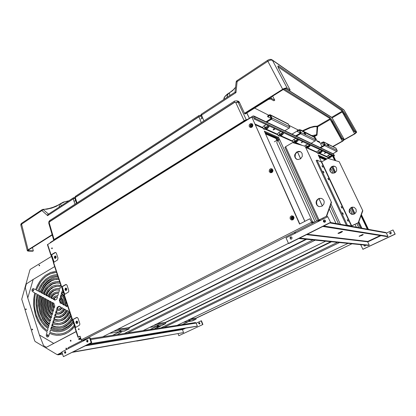 <?xml version="1.0" encoding="UTF-8"?>
<svg xmlns="http://www.w3.org/2000/svg" width="416" height="416" viewBox="0 0 416 416"><rect width="100%" height="100%" fill="white"/><g stroke="black" fill="none" stroke-linecap="round" stroke-linejoin="round"><path stroke-width="0.62" d="M70.881 341.229L70.762 340.246M62.14 352.784L58.126 354.822L57.652 354.526M39.629 265.585L39.634 265.19M66.57 348.358L65.998 348.161L66.056 348.92L66.446 348.93L66.57 348.358M26.26 309.083L25.75 308.901L25.776 309.624L26.172 309.603L26.26 309.083M32.568 329.295L32.042 329.108L32.058 329.815L32.479 329.815L32.568 329.295M70.72 341.292L71.079 340.766L70.621 340.226L70.268 340.751L70.72 341.292M47.923 335.005L47.975 335.468M39.64 265.2L39.13 265.028L39.13 265.756L39.53 265.746L39.64 265.2M66.57 348.733L66.503 348.223M62.54 354.042L57.803 354.702M26.276 309.384L26.26 309.072M32.583 329.597L32.552 329.254M57.465 354.531L57.772 354.801M50.471 242.351L50.18 242.824M158.512 325.525L158.2 325.286L156.931 325.863M190.2 320.84L190.029 320.601L188.75 321.157M121.004 331.074L120.728 330.793L119.267 331.432M183.534 322.301L192.348 320.954M196.019 319.181L196.118 318.079L351.905 243.807L196.68 318.001M157.435 323.601L165.147 322.499L165.682 323.591L157.035 327.798L156.676 327.47L154.352 328.884M76.445 203.273L75.629 200.418L74.069 201.432M117.676 329.274L128.705 327.714L129.241 328.9L124.29 331.131M270.041 114.728L270.572 115.107L271.84 117.884L271.83 118.789L266.729 122.158M269.833 115.409L267.862 116.813L271.227 118.508M246.516 120.026L253.157 115.903L254.197 116.308L255.2 118.451L254.296 119.012L253.37 117.031L252.278 117.494M246.256 120.515L246.537 120.073M247.244 119.449L246.834 119.532M254.296 119.012L333.778 156.166L334.5 155.766L333.32 153.878M284.851 130.79L289.718 127.66L289.728 126.812L288.153 123.88M84.001 340.636L83.6 340.839M68.453 347.516L68.006 347.958L68.042 348.748L61.854 351.894L63.388 356.673L91.203 342.69L89.565 337.808L83.112 341.089L83.351 339.903L84.084 339.825L84.588 340.335M87.651 342.02L88.031 340.766L87.162 340.179L86.72 340.569L86.674 341.479L87.095 342.009L87.651 342.02M65.437 353.246L65.842 352.191L65 351.426L64.459 352.534L64.787 353.142L65.437 353.246M87.729 341.978L87.131 341.156L87.49 340.189M65.536 353.179L64.979 352.388L65.296 351.447M67.995 348.769L67.969 348.426M73.013 352.009L183.55 332.571L182.416 329.555L182.53 329.269L182.79 329.524L182.463 329.68M199.55 324.08L199.919 323.398L199.503 322.712L198.822 322.868L198.671 323.539L199.55 324.08L198.962 323.445L199.326 322.665M88.509 344.219L196.841 326.321L197.319 326.092L196.165 323.076L195.276 322.566M312.198 223.371L309.842 218.764L299.556 224.047L251.826 117.036L241.524 123.464L241.415 122.673L244.842 120.687L246.069 120.63M78.91 336.991L78.12 337.168L80.059 336.164L81.333 339.981L82.02 340.605M309.842 218.764L311.86 222.612L313.097 222.914M53.347 262.662L57.606 259.88L57.98 258.029L56.373 253.209L55.76 252.512L54.938 252.543L50.976 254.977L51.054 255.268L51.542 255.018L53.903 262.153M63.955 294.793L68.333 292.136L68.775 291.294L68.713 290.264L67.059 285.303L66.373 284.554L65.582 284.586L61.48 286.957L62.088 286.92L64.532 294.32M74.87 327.844L79.368 325.322L79.82 324.48L79.758 323.43L78.052 318.323L77.386 317.554L76.565 317.533L72.249 319.909L77.059 317.46M78.65 328.754L78.463 329.373L78.905 329.659L79.128 329.025L78.65 328.754M271.877 172.578L272.813 171.543L272.979 170.144L271.934 168.771L270.65 168.693L269.542 169.494L269.136 171.298L270.176 172.671L271.877 172.578M251.774 127.286L252.673 126.235L252.834 124.868L252.19 123.776L250.598 123.536L249.298 124.774L249.137 126.142L250.136 127.442L251.774 127.286M292.854 219.83L293.821 218.806L293.992 217.381L293.29 216.185L291.569 215.795L290.17 216.986L290.144 218.863L291.512 220.012L292.854 219.83M51.834 247.915L51.646 248.482L52.026 248.773L52.296 248.17L51.834 247.915M80.101 336.294L78.884 337.074M62.057 286.827L66.191 284.497M51.506 254.909L55.614 252.46M251.805 126.797L250.744 126.896L250.094 126.053L250.349 124.904L251.04 124.368L251.846 124.384L252.496 125.226L251.805 126.797M271.887 172.021L270.78 172.084L270.197 171.475L270.213 170.29L271.086 169.499L272.163 169.702L272.6 170.446L272.49 171.35L271.887 172.021M292.833 219.201L291.959 219.315L291.075 218.572L291.091 217.355L292.001 216.58L293.114 216.835L293.571 217.61L293.457 218.535L292.833 219.201M241.415 122.673L54.558 239.366L54.439 240.167L47.424 244.733M54.527 239.46L241.41 122.767L54.527 239.46M238.077 102.159L235.815 102.71L244.171 120.734L245.549 120.156L246.615 120.234M54.142 240.349L53.648 240.001L54.075 239.486L49.265 222.914L48.875 223.506M54.387 239.918L54.428 239.548M241.67 122.637L241.836 123.271M65.005 289.775L65.666 290.493L66.451 290.264L66.81 289.328L66.472 288.335L65.936 288.049L65.291 288.309L65.005 289.775M54.382 257.722L55.042 258.414L55.869 258.066L56.139 257.052L55.723 256.173L55.068 256.017L54.584 256.36L54.382 257.722M75.936 322.748L76.586 323.492L77.449 323.263L77.787 322.338L77.345 321.246L76.19 321.298L75.936 322.748M65.811 290.524L65.14 289.13L65.936 288.049M66.316 289.988L66.628 289.006L65.978 288.512L65.53 289.546L66.316 289.988M66.612 289.609L66.586 288.891M55.302 258.424L54.517 257.244L54.803 256.35L55.364 256.006M55.666 257.91L55.978 256.958L55.375 256.459L54.891 257.473L55.666 257.91M55.952 257.535L55.968 256.916M76.825 323.544L76.06 322.26L76.809 321.022M77.267 322.988L77.615 322.119L76.903 321.48L76.435 322.395L76.799 322.977L77.267 322.988M77.579 322.592L77.506 321.797M78.946 329.638L78.64 329.217L78.853 328.728M52.057 248.763L52.094 247.894M294.601 233.584L295.105 232.102M295.272 231.993L295.329 233.215L286.068 237.921L288.501 243.49L288.855 243.516L330.673 222.498L327.74 216.741L330.673 222.498M327.74 216.741L317.99 221.697L317.793 220.49L318.833 220.386L319.53 220.912M318.646 221.364L318.25 221.567M324.392 222.274L323.794 221.79L323.679 220.849L324.834 219.996M290.758 239.112L291.122 239.148L290.519 238.701L290.373 237.754L291.346 236.907L290.602 236.98L290.014 237.723L290.425 238.945L291.507 239.039L292.126 237.905L291.351 236.907M324.927 222.154L325.463 221.608L325.504 220.657L324.854 220.002L324.085 220.002L323.43 220.605L323.388 221.556L324.043 222.212L324.927 222.154M322.826 226.439L387.317 236.668L387.972 236.361L386.313 232.929L385.45 232.419M299.593 238.118L369.262 245.164L367.666 241.784L367.812 241.441L368.04 241.732L367.728 241.925M390.868 233.875L391.31 232.788L390.806 232.305L390.125 232.336L389.688 233.428L390.192 233.906L390.868 233.875M363.958 245.003L364.062 245.742L364.697 246.1L365.352 245.846L365.581 245.164M390.421 233.953L389.802 233.038L390.754 232.289M364.77 246.1L364.203 245.679L364.146 245.019M250.474 124.748L250.078 125.627M270.696 172.037L270.395 170.446L271.554 169.452M271.586 171.844L272.522 170.924L271.83 169.998L271.107 170.258L270.806 170.914L271.019 171.579L271.586 171.844M271.773 171.824L271.596 170.898L272.298 170.248M291.71 219.227L291.164 217.76L292.188 216.549M292.49 218.941L293.171 218.676L293.462 217.979L292.651 217.048L291.694 217.823L291.84 218.561L292.49 218.941M292.77 218.91L292.396 217.963L293.077 217.199M250.598 126.823L250.432 125.289L251.711 124.337M251.545 126.693L252.439 125.804L251.826 124.888L251.233 125.034L250.801 125.772L250.962 126.407L251.545 126.693M251.685 126.677L251.654 125.804L252.33 125.242M301.189 142.808L302.812 141.944L301.782 142.132L301.189 142.808M273.094 129.875L274.17 129.641L274.862 128.918L273.707 129.085L273.094 129.875M324.376 153.483L325.874 152.698L324.943 152.89L324.376 153.483M307.232 146.64L306.504 147.295L307.044 147.467L308.854 146.312L307.232 146.64M295.22 141.159L294.481 141.846L295.058 142.048L296.936 140.837L295.22 141.159M329.519 156.811L328.827 157.362L329.176 157.555L330.97 156.484L329.519 156.811M265.642 127.66L264.872 128.466L265.543 128.7L266.932 128.138L267.597 127.348L266.926 127.161L265.642 127.66M319.519 152.246L318.802 152.87L319.311 153.015L321.043 151.923L319.519 152.246M304.855 221.322L264.306 131.134L278.678 137.498L279.703 139.76L277.529 140.52L276.786 142.756L312.551 221.837M319.223 157.118L318.24 155.017L327.049 158.922M346.424 225.378L316.165 160.545L316.924 160.118L347.339 225.217L351.385 225.945L358.556 222.633L351.114 226.226M358.556 222.633L362.794 210.761L339.186 161.725L327.974 158.408L321.422 161.985L316.924 160.118M332.015 173.098L330.819 172.177L330.2 170.95L330.392 168.527L331.521 167.034L332.602 166.421L334.974 166.416M351.92 214.349L349.872 212.8L349.424 210.163L350.184 208.562L351.068 207.761L352.149 207.277L353.896 207.246M336.497 167.95L335.686 166.878L334.49 166.228L333.242 166.104L331.438 166.774L329.945 168.896L329.81 170.186L330.278 171.683L332.202 173.155L334.667 172.905L336.138 171.636L336.695 170.451L336.497 167.95M356.013 209.087L354.188 207.35L352.336 207.121L351.135 207.506L349.414 209.336L349.102 211.198L349.43 212.404L351.343 214.183L353.174 214.37L354.359 213.97L355.748 212.696L356.252 211.536L356.013 209.087M323.206 171.917L323.97 172.864L323.43 171.491L323.04 171.231L323.206 171.917M341.328 207.293L342.066 208.208L341.526 206.799L341.136 206.565L341.328 207.293M342.607 213.418L343.351 214.339L342.742 212.826L342.404 212.706L342.607 213.418M347.469 220.402L348.223 221.291L347.594 219.804L347.261 219.684L347.469 220.402M328.073 178.974L328.848 179.889L328.219 178.459L327.891 178.303L328.073 178.974M322.156 166.343L322.941 167.263L322.312 165.854L321.974 165.719L322.156 166.343M305.12 146.255L331.505 202.426L305.12 146.255L292.62 142.61L285.527 146.744L284.934 147.493M318.183 220.371L326.716 216.133L331.505 202.426M326.716 216.133L319.176 219.976L320.622 220.36M323.846 200.538L323.003 199.342L321.797 198.552L319.727 198.302L318.375 198.754L316.789 200.226L316.207 201.568L316.087 203.018L316.654 204.792L317.829 206.04L319.254 206.627L321.979 206.175L323.877 204.048L324.215 201.911L323.846 200.538M302.099 153.442L301.07 152.116L299.863 151.492L298.47 151.367L296.457 152.162L294.783 154.617L294.632 156.094L295.24 157.96L296.348 159.063L297.976 159.588L300.664 158.761L302.312 156.307L302.099 153.442M319.264 206.627L317.829 205.858L316.888 204.682L316.503 201.848L317.351 200.002L318.339 199.072L320.195 198.375L321.5 198.442M297.112 159.422L295.807 158.392L295.121 156.993L295.334 154.222L296.592 152.495L297.794 151.772L300.435 151.71M157.16 326.118L158.522 325.541L157.16 326.118M188.942 321.391L190.211 320.85L188.942 321.391M119.538 331.713L121.014 331.084L119.538 331.713M120.749 343.788L100.532 347.339M137.28 340.865L136.62 340.98M153.899 338.062L136.547 340.99M33.608 290.524L33.587 289.895M47.939 335.598L47.866 334.89M35.63 289.687L33.176 288.527M47.715 337.028L48.662 336.263L49.556 333.32M60.549 335.176L64.969 334.006L68.136 332.41L72.036 329.368L74.641 326.466M74.625 326.42L70.434 330.741L68.099 332.405L64.371 334.22L60.481 335.187L56.623 335.296L53.009 334.651L49.509 333.294L48.537 336.398L47.362 337.022L46.55 336.43L46.212 335.28L47.102 331.895L42.874 328.318L40.992 326.123L37.783 321.058L35.417 315.266L33.623 305.75L33.67 299.229L34.7 292.88L32.292 291.408L31.959 290.508L32.183 289.224L33.296 288.532L35.62 289.713L37.398 285.407L39.66 281.518L42.359 278.138L45.438 275.356L50.596 272.454L56.176 271.232M37.976 290.956L36.457 290.134L37.268 287.997L40.414 282.173L43.056 278.907L46.067 276.229L49.374 274.217L52.894 272.917L56.55 272.376L51.1 273.463L47.663 275.122L44.486 277.472L40.368 282.162L38.147 285.943L36.4 290.139L37.965 290.982L39.645 287.014L41.787 283.452L45.76 279.089L50.44 276.13L53.82 275.033L56.904 274.685M40.056 312.671L38.932 307.845L38.574 304.101L38.761 299.094L39.395 295.438L37.825 294.58L36.982 299.967L36.967 305.49L37.788 310.918L38.932 314.808L41.122 319.571L44.803 324.584L48.365 327.631L49 325.494L45.77 322.717L43.664 320.107L41.876 317.122L40.056 312.671M57.699 275.85L54.293 276.104L50.986 277.103L46.4 279.906L43.711 282.563L41.397 285.766L38.75 291.408L40.326 292.256L41.912 288.626L43.94 285.402L46.363 282.682L49.104 280.55L53.664 278.585L58.484 278.226M42.39 311.366L41.111 304.096L41.761 296.728L40.18 295.87L39.478 300.524L39.489 305.292L39.962 308.823L41.205 313.331L43.092 317.444L46.259 321.776L49.317 324.423L49.951 322.286L47.226 319.904L45.448 317.678L42.39 311.366M58.885 279.443L53.882 279.708L50.934 280.774L48.183 282.49L45.703 284.799L43.56 287.633L41.116 292.682L42.697 293.54L45.833 287.732L47.913 285.433L50.263 283.639L52.822 282.391L55.515 281.741L59.712 281.934M44.736 310.05L43.664 304.086L44.148 298.028L42.557 297.159L41.995 301.085L42.026 305.094L43.482 311.849L45.542 316.103L48.318 319.587L50.268 321.214L50.903 319.067L47.237 315.245L44.736 310.05M60.133 283.223L55.578 282.901L53.045 283.514L50.638 284.679L46.457 288.517L43.493 293.972L45.084 294.83L47.715 290.092L50.393 287.44L52.426 286.198L55.708 285.215L58.172 285.194L60.757 285.828L60.871 285.449M47.091 308.734L46.233 304.08L46.545 299.333L44.944 298.459L44.574 304.897L46.056 311.085L48.261 315.026L50.684 317.574L51.225 317.99L51.86 315.838L49.036 312.796L47.091 308.734M60.434 286.915L58.068 286.348L55.78 286.369L51.766 287.804L48.35 290.883L45.885 295.261L47.492 296.13L50.284 291.699L53.352 289.448L56.82 288.616L59.79 289.099L60.434 286.915M49.462 307.408L48.818 304.07L48.968 300.654L47.351 299.775L47.143 304.694L48.287 309.416L49.956 312.442L52.182 314.756L52.822 312.593L50.84 310.341L49.462 307.408M59.467 290.191L56.02 289.843L52.92 290.924L50.258 293.249L48.298 296.566L49.915 297.445L51.542 294.824L53.7 293.004L56.191 292.157L58.817 292.38L59.467 290.191M51.839 306.077L51.428 301.995L49.785 301.096L50.024 306.16L51.236 309.187L53.144 311.501L53.794 309.312L51.839 306.077M58.49 293.478L56.285 293.311L54.096 294.044L52.187 295.62L50.731 297.882L52.38 298.776L53.487 297.206L54.896 296.124L57.834 295.682L58.49 293.478M54.231 304.741L53.986 303.384L52.26 302.448L52.239 302.91L52.707 305.843L54.127 308.199L54.803 305.911L54.231 304.741M54.938 300.16L56.826 299.099L57.507 296.8L55.302 297.164L53.648 298.574L53.212 299.224L54.938 300.16M73.429 322.8L69.571 327.168L67.376 328.853L63.84 330.694L60.122 331.672L57.08 331.807L53.971 331.36L50.461 330.091L49.826 332.228L52.593 333.341L56.02 334.069L59.056 334.142L62.925 333.466L65.437 332.53L69.02 330.434L72.28 327.548L74.23 325.218M72.056 319.332L70.424 321.651L67.59 324.553L63.263 327.189L60.949 327.933L57.398 328.307L54.361 327.912L51.418 326.877L50.778 329.02L53.617 330.086L56.545 330.6L60.013 330.496L62.468 329.945L64.854 328.994L68.229 326.862L70.294 324.99L73.029 321.573M70.793 315.505L67.74 319.966L63.866 323.092L60.616 324.407L58.365 324.766L55.468 324.61L52.369 323.658L51.735 325.806L54.496 326.763L57.335 327.132L59.675 326.986L63.107 326.009L67.335 323.341L70.08 320.414L71.646 318.074M69.602 311.896L69.311 311.735L66.773 316.274L63.289 319.509L60.273 320.882L58.167 321.251L55.734 321.136L53.331 320.434L52.692 322.587L57.184 323.617L59.41 323.466L62.665 322.436L65.671 320.481L67.46 318.703L70.356 314.179M67.855 306.608L68.073 307.258M62.478 289.64L62.254 290.394L62.889 290.888M53.648 319.358L57.065 320.102L60.986 319.42L64.553 317.153L66.773 314.532L68.468 311.277L66.789 310.362L64.719 313.903L61.932 316.415L57.855 317.751L54.293 317.195L53.648 319.358L54.449 319.27L54.995 317.434M63.596 293.025L61.927 291.491L61.277 293.68L63.305 295.916L64.73 298.87L65.395 302.25L65.244 305.729L66.924 306.639L67.189 304.58M54.616 316.113L56.987 316.592L60.039 316.092L62.832 314.382L64.589 312.39L65.952 309.904L64.272 308.989L62.686 311.532L60.596 313.316L58.204 314.184L55.26 313.945L54.616 316.113L55.411 316.035L55.978 314.132M62.286 300.232L62.712 304.361L64.402 305.276L64.147 300.139L62.899 297.092L60.949 294.783L60.294 296.998L62.286 300.232M55.583 312.853L57.496 313.087L59.644 312.546L61.126 311.6L62.78 309.707L63.43 308.532L61.745 307.611L60.653 309.145L59.28 310.206L57.741 310.716L56.233 310.653L55.583 312.853L56.384 312.78L56.982 310.752M59.857 301.595L60.107 302.952L61.875 303.67L61.402 300.472L59.961 298.116L59.275 300.42L59.857 301.595M59.14 306.197L57.247 307.247L56.566 309.54L58.843 309.171L60.466 307.788L60.892 307.148L59.14 306.197M33.379 290.815L33.628 290.004L33.108 289.598L32.755 290.456L33.379 290.815M47.694 335.91L47.975 335.182L47.382 334.656L47.029 335.416L47.694 335.91M48.048 328.697L44.32 325.52L41.886 322.525L39.827 319.093L38.178 315.297L36.691 309.832L36.052 304.112L36.291 298.355L37.04 294.154L35.48 293.306L34.492 299.416L34.377 304.117L35.058 310.336L36.676 316.28L39.91 322.941L43.358 327.387L47.414 330.829L48.048 328.697M48.781 326.217L45.557 323.258L42.827 319.545L39.868 312.884L38.459 305.427L38.444 300.316L39.166 295.313M48.407 327.496L44.907 324.454L42.624 321.61L40.685 318.36L38.709 313.518L37.716 309.587L37.102 304.148L37.18 300.035L38.007 294.679M40.472 291.86L38.958 291.398L39.92 288.964L42.38 284.56L45.479 280.904L48.142 278.751L50.69 277.316L54.044 276.193L56.93 275.844M40.196 291.71L43.503 285.137L47.315 280.883L52.161 277.898L55.042 277.04L58.001 276.76M58.458 278.153L57.143 278.164M49.478 323.872L47.33 321.974L44.824 318.859L41.642 312.161L40.238 304.268L40.893 296.254M42.848 293.14L41.922 292.64L42.552 291.044L44.964 286.702L46.972 284.268L51.73 280.753L54.371 279.76L57.112 279.323M59.649 281.752L57.06 281.642M50.435 320.653L46.608 316.43L43.976 310.856L42.78 304.262L43.269 297.549M45.24 294.434L44.299 293.925L44.834 292.599L46.134 290.124L48.568 286.967L52.546 284.034L57.039 282.807M60.84 285.553L57.013 285.132M51.392 317.418L48.402 313.986L46.327 309.546L45.339 304.252L45.661 298.854M47.653 295.74L46.691 295.22L48.204 292.183L50.185 289.666L53.394 287.31L57.008 286.291M59.862 288.844L57.008 288.616M52.359 314.158L50.201 311.537L48.682 308.225L47.913 304.247L48.079 300.17M50.097 297.055L49.098 296.52L51.823 292.36L54.272 290.581L57.013 289.78M58.88 292.162L57.044 292.105M53.336 310.856L51.054 306.899L50.508 304.242L50.523 301.501M52.588 298.402L51.532 297.835L53.108 295.438L54.735 294.091L57.065 293.27M57.876 295.552L57.122 295.599M54.35 307.434L53.378 305.386L53.04 302.874M55.24 299.837L54.012 299.172L54.179 298.901L55.401 297.554L57.158 296.764M60.362 334.012L56.077 334.058L51.527 332.94L49.884 332.218L50.508 330.112M59.998 331.687L64.277 330.538L67.324 328.916L71.027 325.816L73.445 322.847M59.894 330.512L55.765 330.465L51.917 329.41L50.981 328.994L52.099 327.179M72.94 321.308L70.678 324.074L68.12 326.331L62.936 328.957L57.845 329.586L54.798 329.129L51.839 328.058M59.857 328.146L63.861 327.174L66.711 325.692L70.153 322.785L72.374 319.977M59.696 326.981L56.103 326.83L52.536 325.712L53.061 323.944M59.389 324.657L63.216 323.71L65.91 322.208L68.354 320.07L71.079 316.358M59.244 323.492L56.352 323.362L53.492 322.494L54.028 320.7M58.963 321.168L62.65 320.211L65.198 318.62L68.104 315.458L69.779 312.432M58.833 320.003L54.449 319.27M58.583 317.673L60.845 317.231L63.658 315.676L66.03 313.139L67.402 310.7M67.007 306.192L66.035 305.666L66.082 301.236M64.558 296.618L62.072 293.639L62.561 291.996M58.464 316.508L55.411 316.035M58.24 314.179L60.455 313.706L62.01 312.832L63.393 311.558L64.875 309.317M64.464 304.819L63.502 304.299L63.081 300.18L61.09 296.946L61.563 295.344M58.136 313.014L56.384 312.78M57.938 310.684L60.367 309.967L62.322 307.928M61.88 303.425L60.902 302.895L60.07 300.362L60.533 298.802M57.85 309.52L57.361 309.473L58.042 307.18L59.628 306.462M47.429 330.793L44.34 328.312L40.747 324.106L38.511 320.382L36.244 314.829L34.856 308.802L34.434 304.127L34.705 297.882L35.526 293.332M280.301 134.389L279.547 135.112L280.166 135.351L281.476 134.82L282.131 134.072L281.507 133.916L280.301 134.389M342.212 111.15L341.832 111.405L342.212 111.961L342.654 111.701M317.923 141.227L318.973 141.43L319.79 142.251M277.966 66.799L341.895 110.791L344.297 114.14L354.099 131.373L355.878 132.548L354.754 133.676L344.302 139.547M267.134 99.559L284.024 89.008L286.031 88.639L289.203 90.584L290.139 89.996L287.03 88.052L285.652 88.02L283.4 88.821L244.514 113.303L239.278 102.076L238.399 101.223L236.746 100.844M282.662 89.242L267.862 61.272L270.436 60.107L272.35 60.216L271.112 59.389L269.506 59.452L267.93 60.102L267.571 60.403L267.862 61.272L237.12 81.604L237.156 80.48M344.261 139.849L355.087 133.765L356.663 132.226L354.853 130.946L345.02 113.672L342.425 110.126L278.309 65.837L277.857 66.248L278.439 68.011L290.139 89.996M344.131 110.167L356.606 132.07M236.179 82.014L237.12 81.604L235.981 92.633L201.536 115.123L200.938 115.877M267.608 60.31L236.761 80.782L236.21 81.77L234.972 92.139L235.882 92.57L235.165 91.858M223.87 99.107L224 97.958L224.728 96.699L228.082 93.943L228.098 93.61L227.042 94.37L224.916 96.444L223.714 99.533M228.254 93.506L229.616 92.617M52.218 235.024L28.48 250.006L28.194 250.442L28.543 250.702L33.311 250.853L32.448 247.489M52.114 234.66L27.674 250.115L27.331 250.734L28.002 251.087L32.724 251.222L33.311 250.853M20.878 225.269L21.965 223.028M48.656 213.975L47.913 214.37L47.523 215.55L48.443 214.094M47.523 215.55L42.032 210.657L41.985 209.763L21.663 223.226M48.225 214.23L48.485 214.074L43.264 209.617L21.57 224.193L28.096 249.808M59.847 204.043L56.493 206.227L51.823 208.052L46.935 209.217L42.968 209.331M68.541 200.975L64.922 201.698L60.445 203.923L60.835 203.393M42 209.747L42.297 209.55M332.982 153.717L337.168 151.195L337.178 150.493L335.806 148.034M320.055 147.56L324.532 144.934L323.388 142.397L321.922 143.062L321.563 143.489L324.522 144.955M327.725 144.934L328.146 145.688M327.86 144.18L327.48 143.952L327.569 144.57L328.718 146.38L328.791 145.772L327.86 144.18L336.164 148.377M321.547 143.416L321.537 142.672L323.565 141.835L325.078 144.986L324.704 145.548L320.653 147.846M278.138 139.646L277.274 137.743M266.001 121.815L271.216 118.539L269.916 115.45L268.2 116.293L267.842 116.849L271.216 118.529M267.613 116.282L269.303 114.852L270.244 114.811L271.887 118.435L271.43 119.241L266.698 122.143M311.152 143.317L315.645 140.525L315.656 139.755L314.189 137.077M295.693 135.954L300.518 133.026L299.302 130.26L297.71 131.004L297.362 131.492L300.508 133.052M304.268 132.959L305.053 134.332M304.606 132.413L304.127 132.174L304.226 132.844L305.536 134.826L305.63 134.134L304.606 132.413L314.574 137.457M297.331 131.388L297.305 130.572L299.484 129.636L301.106 133.078L300.7 133.697L296.338 136.261M329.987 118.768L330.174 119.454L330.429 119.298M316.976 135.112L316.347 135.018L316.618 134.54L317.008 135.138L317.725 126.719L317.075 126.651L317.33 126.173L314.075 126.313L309.561 127.54L303.732 130.172L302.708 130.754L302.962 131.082M316.618 134.54L317.075 126.651L314.803 126.667L310.814 127.566L302.999 131.097M332.748 146.484L342.316 141.112L330.174 119.454L317.725 126.719L317.33 126.173L329.784 118.893M311.938 135.637L316.41 134.779L316.446 134.332M318.687 141.606L319.888 142.454L321.963 146.479M283.119 89.482L329.456 118.217L332.062 121.706L341.671 138.835L343.533 139.922L342.316 141.112M244.733 113.755L245.201 113.974L268.351 99.455L270.436 98.977L273.837 100.797L274.747 100.225L271.294 98.368L268.642 98.857L244.733 113.755L244.514 113.303M238.051 101.478L239.512 102.554M333.008 146.614L342.8 141.118L344.318 139.641L342.41 138.419L332.769 121.248L330.803 118.43L329.831 117.494L284.066 88.993M332.03 117.707L344.261 139.48M319.259 141.835L318.958 141.742M301.631 130.718L300.669 129.927M314.512 136.947L315.406 137.805L314.517 137.353M315.479 137.888L317.184 141.279L315.479 137.888M244.114 120.583L245.736 119.959L246.782 120.188M53.607 239.803L53.888 239.45M201.027 116.121L198.895 116.631L198.957 115.549M246.386 120.006L238.02 102.008L235.763 102.56M239.626 102.809L236.74 100.844L234.478 101.114M49.972 220.386L48.901 221.645L48.802 223.288L53.638 239.923M235.815 102.71L234.504 102.248M49.265 222.914L49.676 220.579L234.312 101.223L234.504 102.242L49.603 221.593M75.556 196.243L74.864 198.234M201.25 122.595L198.895 116.631L75.234 197.376L74.812 198.084M342.612 111.644L342.186 111.92M235.014 92.149L201.396 114.124L200.85 115.076L200.996 116.038M201.583 114.005L201.438 114.852L203.897 120.884M235.648 87.235L232.643 90.62L229.429 92.836L233.152 89.903L235.659 87.152M74.89 198.333L73.226 198.884L73.518 197.714M74.209 197.564L74.745 197.782M330.387 119.246L330.138 119.397M200.268 115.378L200.897 115.778M74.781 197.891L75.556 200.465M72.951 321.35L70.673 324.126L68.12 326.331M74.734 197.631L73.403 197.782L48.131 214.323M41.985 209.763L49.156 208.458L52.978 207.334L57.642 205.338L63.284 202.103L68.822 200.793M21.679 223.215L20.977 224.037L20.816 225.025M316.368 134.94L316.566 134.472M314.673 137.025L300.841 130L299.811 129.797M314.662 137.025L315.458 137.847M200.86 115.612L199.878 115.315L198.884 115.596L75.286 196.42L74.802 198.021M62.01 352.388L57.585 354.536L61.984 352.305M57.585 354.536L56.862 354.5L35.183 341.51L34.684 340.824L21.736 299.229L29.905 269.968L30.378 269.298L51.506 256.422M78.66 338.764L78.827 339.513L78.66 338.764L80.595 337.771M157.622 327.512L157.118 327.59L157.045 326.95L159.12 325.941M157.045 326.95L157.118 327.59M78.858 339.352L80.787 338.364M78.827 339.513L81.058 339.175M149.838 327.324L160.836 325.681L157.227 327.439M109.647 333.31L124.961 331.027M190.731 318.848L196.118 318.079M299.4 132.506L299.863 133.51M254.556 108.077L268.731 115.206M289.099 125.45L298.204 130.026M244.41 121.664L244.156 121.082M355.04 224.359L356.366 227.172M329.248 208.889L336.003 223.496M368.28 229.32L361.358 214.77M335.629 160.67L333.403 155.99M333.575 156.068L335.785 160.716M361.421 214.604L368.43 229.346M202.665 117.879L200.881 119.038M117.302 334.604L122.413 331.406M331.786 155.584L332.129 155.392M361.473 228.093L358.701 222.227M354.697 213.767L351.702 207.428M335.218 172.572L332.358 166.525M328.604 158.59L328.37 158.096M367.328 229.148L360.989 215.81M334.646 160.378L332.316 155.485M367.552 229.19L361.078 215.566M334.88 160.446L332.576 155.605M326.326 159.318L318.677 155.953M278.71 139.896L277.846 137.992L264.81 132.257M83.881 340.574L83.517 339.851M63.388 356.673L91.712 342.607L90.08 337.73L89.565 337.808M91.203 342.69L91.712 342.607M183.55 332.571L72.467 352.279M202.883 324.49L178.844 335.696L202.883 324.49L201.453 320.783L201.152 320.83L202.582 324.542M196.201 323.175L201.152 320.83M178.09 333.674L178.844 335.696M251.826 117.036L299.764 223.938M53.482 262.413L51.126 255.273M64.106 294.57L61.662 287.165M75.031 327.647L72.498 319.972M75.473 327.413L72.909 319.665M244.171 120.734L54.075 239.486M80.116 336.341L78.832 337.002L80.163 336.471M51.657 254.81L54.054 262.059M62.213 286.738L64.693 294.232M73.07 319.576L75.634 327.33M318.578 221.395L317.892 220.48M330.361 222.44L288.501 243.49M341.822 231.405L342.581 231.52L341.037 232.518L338.733 233.407L337.958 233.303L341.822 231.405M362.617 234.52L363.246 234.619L361.78 235.518L359.055 236.236L362.617 234.52M361.707 244.78L360.864 245.175L362.976 249.283L395.2 234.146L393.006 229.949L395.034 234.12L362.783 249.272M386.391 233.085L393.006 229.949M369.262 245.164L368.628 245.466L298.776 238.529M323.674 226.018L387.972 236.361M340.714 231.832L341.037 232.518M338.515 232.939L338.733 233.407M361.514 234.952L361.78 235.518M359.518 235.95L359.689 236.324M157.102 327.548L156.676 327.47M89.071 343.933L197.319 326.092M313.149 222.888L312.671 222.841M311.6 222.118L312.255 221.785L314.548 222.175M312.718 222.815L312.255 221.785M308.001 144.118L306.041 144.856L304.637 146.11M296.02 138.518L293.961 139.292L292.464 140.686L293.212 142.319L294.715 140.93L293.961 139.292M330.236 154.508L328.448 155.189L327.033 156.359L327.714 157.804L329.134 156.634L328.448 155.189M266.49 124.712L264.207 125.57L262.657 127.166L263.463 128.97L265.018 127.379L264.207 125.57M320.263 149.848L318.396 150.556L316.95 151.788L317.652 153.286L319.098 152.058L318.396 150.556M334.5 155.766L255.2 118.451M305.859 147.243L306.769 146.432L306.041 144.856M306.769 146.432L309.161 145.527L308.641 144.414M309.161 145.527L310.055 145.943L309.535 144.83M310.055 145.943L308.573 147.254L306.27 148.122M294.715 140.93L297.216 139.989L298.199 140.442L296.686 141.83L294.206 142.766L293.212 142.319M297.216 139.989L296.681 138.824M298.199 140.442L297.658 139.282M329.134 156.634L331.308 155.808L332.056 156.156L330.637 157.321L328.474 158.142L327.714 157.804M331.308 155.808L330.824 154.783M332.056 156.156L331.573 155.137M265.018 127.379L267.8 126.334L269.006 126.896L267.441 128.482L264.685 129.516L263.463 128.97M267.8 126.334L267.223 125.055M269.006 126.896L268.429 125.616M319.098 152.058L321.37 151.195L322.187 151.575L320.736 152.802L318.479 153.655L317.652 153.286M321.37 151.195L320.871 150.129M322.187 151.575L321.682 150.514M278.678 137.498L277.846 137.992M347.339 225.217L346.856 225.456M339.186 161.725L362.794 210.761M362.549 210.694L358.306 222.581M323.679 221.276L324.199 221.01L323.924 220.407M323.279 219.008L322.863 218.093M324.199 221.01L323.664 220.912M331.183 202.337L326.383 216.065M325.25 159.916L319.363 157.357M319.041 156.728L325.728 159.65M76.128 331.651L46.363 347.318L43.55 345.634L39.406 334.968L27.789 297.986L25.303 287.602L26.364 283.915L33.176 279.422L54.647 266.599M76.097 331.552L46.363 347.318M27.789 297.986L33.176 279.422M53.555 343.299L39.406 334.968M41.922 292.64L41.116 292.682M44.299 293.925L43.493 293.972M46.691 295.22L45.885 295.261M49.098 296.52L48.298 296.566M51.532 297.835L50.731 297.882M54.012 299.172L53.212 299.224M51.735 325.806L52.536 325.712M52.692 322.587L53.492 322.494M62.254 290.394L62.717 290.373M61.277 293.68L62.072 293.639M66.035 305.666L65.244 305.729M60.294 296.998L61.09 296.946M63.502 304.299L62.712 304.361M59.275 300.42L60.07 300.362M60.902 302.895L60.107 302.952M56.566 309.54L57.361 309.473M58.042 307.18L57.32 307.242M278.949 132.408L277.425 133.905L278.205 135.626L279.739 134.134L278.949 132.408L281.174 131.576M279.739 134.134L282.376 133.141L283.468 133.645L281.928 135.132L279.308 136.12L278.205 135.626M283.468 133.645L282.885 132.376M282.376 133.141L281.793 131.867M354.853 130.946L354.099 131.373M277.269 141.305L275.985 138.466L265.632 133.962M277.597 140.483L276.536 138.138L275.985 138.466M265.231 133.193L276.536 138.138M274.352 141.809L276.832 140.343M272.605 96.112L274.747 100.225M342.41 138.419L341.671 138.835M119.673 331.817L112.648 335.322L119.662 331.817M72.431 352.3L82.066 350.605M192.249 321.001L195.889 319.264L187.231 320.528M165.459 323.7L153.738 325.411M129.007 329.02L113.771 331.24M190.008 319.197L196.206 318.308M156.671 323.976L165.365 322.728L331.51 241.779M116.87 329.68L128.908 327.954L306.602 239.304M160.961 327.865L337.423 242.367M165.131 322.504L330.845 241.712M124.254 333.533L313.009 239.944M128.643 327.709L305.869 239.231M333.824 154.357L254.368 116.589M289.276 128.154L271.367 119.319M271.84 117.884L289.728 126.812M288.564 124.285L270.624 115.211M270.057 115.679L269.61 115.456M328.723 158.049L329.04 158.72M332.67 166.4L335.488 172.359M352.024 207.314L354.978 213.559M358.862 221.77L361.889 228.166M327.444 157.238L319.036 153.447M317.377 152.698L306.79 147.924M299.333 144.565L294.819 142.532M292.916 141.674L280.004 135.855M277.872 134.898L265.366 129.262M263.146 128.258L255.554 124.836M304.803 221.348L265.366 133.5M279.703 139.76L316.654 221.099M330.97 203.965L340.408 224.292M327.345 216.939L326.825 215.816M322.301 205.977L318.963 198.718M300.607 158.803L297.445 151.928M351.671 226.325L351.546 226.06M321.495 161.97L319.16 156.983M331.62 166.962L334.469 172.994M350.938 207.849L353.922 214.172M358.041 222.882L360.407 227.9M143.099 330.621L325.629 241.197L143.109 330.621M86.336 345.311L182.53 329.269L184.428 328.37M83.112 341.089L68.042 348.748M182.426 329.581L85.228 345.868M185.661 328.167L182.79 329.524M196.165 323.076L90.688 339.55M288.46 243.386L102.534 336.887L288.454 243.386M294.902 232.289L83.829 339.773L86.512 339.362M81.271 339.815L311.444 222.316M75.14 327.59L78.276 337.08M241.524 123.464L54.439 240.167M47.658 244.395L51.116 254.878M53.586 262.345L61.672 286.827M64.21 294.502L72.53 319.686M76.913 317.522L76.497 317.564M234.562 102.393L49.639 221.728M201.256 122.595L198.947 116.776L75.275 197.512L76.965 202.94L75.234 197.376M55.318 252.58L54.896 252.569M65.962 284.591L65.546 284.606M317.99 221.697L295.329 233.215M307.315 234.239L367.812 241.441L380.25 235.55M386.334 232.976L329.852 222.914M325.083 222.061L323.825 221.837M380.952 235.659L368.056 241.769M367.682 241.816L306.498 234.65M339.435 242.564L164.039 327.387M177.143 325.364L347.963 243.412L177.154 325.364M315.229 240.162L127.556 333.024M255.242 124.145L262.844 127.582M266.011 129.017L277.581 134.254M280.618 135.626L292.635 141.06M295.402 142.314L302.281 145.428M307.346 147.716L317.112 152.136M319.566 153.244L327.189 156.697M253.51 117.26L253.027 117.026M315.125 221.884L278.086 140.192M338.562 223.959L330.252 206.024M358.738 227.599L356.798 223.491M352.518 214.412L349.929 208.926M333.112 173.274L330.642 168.043M321.698 161.881L351.692 225.831M351.343 225.945L321.355 161.98M285.62 146.687L318.952 219.851M150.062 329.545L156.728 326.295L150.072 329.545M182.198 324.584L188.521 321.558L182.203 324.584M331.703 117.328L341.832 111.405M354.604 133.76L342.222 111.972L332.119 117.868M287.206 88.14L272.35 60.216L344.058 110.1L356.543 132.018M278.652 66.03L277.904 66.57M341.375 110.323L342.103 109.85M345.244 114.057L344.516 114.525M226.814 97.51L228.082 93.943L229.44 93.049L229.824 95.545M28.844 250.734L28.631 249.896M74.984 204.22L73.226 198.884L47.507 215.67M61.381 205.66L60.445 203.923L59.446 204.578L59.171 207.106M336.794 151.601L324.62 145.6M323.518 142.605L323.102 142.392M321.745 142.542L321.979 143.031M327.465 143.978L323.97 142.21M328.9 146.364L337.178 150.493M325.021 144.435L328.505 146.167M278.33 140.062L278.065 139.48M267.992 115.664L268.263 116.256M315.245 140.972L300.612 133.754M299.432 130.478L298.984 130.25M297.523 130.426L297.773 130.967M304.132 132.174L299.92 130.042M305.724 134.805L315.656 139.755M301.049 132.47L305.25 134.566M317.008 135.138L314.174 136.776M313.466 136.412L316.332 134.758M266.932 99.164L267.166 99.616M271.695 98.504L270.982 97.131M344.183 139.417L331.942 117.629L285.704 88.603M329.118 117.957L329.831 117.494M332.987 121.628L332.28 122.091M320.008 142.678L317.184 141.279M246.761 112.991L249.288 118.17M81.916 350.641L72.394 352.316M62.546 354.052L58.074 354.843M57.59 354.77L57.164 354.515M192.338 320.965L195.9 319.264M333.424 153.93L253.869 116.033M288.231 123.921L270.28 114.821M83.247 339.981L68.193 347.651M195.458 322.535L90.423 338.754M63.939 294.741L72.249 319.909M50.289 242.466L53.96 240.178M54.486 239.502L241.394 122.793M47.403 244.665L50.861 255.143M53.326 262.6L61.407 287.071M74.854 327.803L77.99 337.288M317.746 220.548L295.126 232.066M324.366 222.269L324.043 222.212M385.772 232.476L330.616 222.524M325.468 221.598L323.632 221.265M320.091 220.626L318.906 220.412M292.542 218.941L292.271 218.894M297.482 151.913L300.638 158.782M318.999 198.702L322.332 205.951M326.846 215.764L327.382 216.923M319.228 157.061L321.526 161.959M351.572 226.049L351.707 226.33M331.9 173.046L331.625 172.936M351.598 214.24L351.343 214.183M318.105 220.392L284.903 147.425M318.594 206.435L318.932 206.518M296.65 159.229L297.014 159.375M157.014 326.092L156.92 325.842M119.35 331.682L119.257 331.406M120.796 343.788L100.714 347.329M153.946 338.062L136.802 341.089M59.062 281.679L58.271 281.705M58.765 285.142L57.97 285.173M58.51 288.61L57.715 288.647M58.287 292.084L57.491 292.126M57.871 295.578L57.309 295.61M57.335 327.132L58.136 327.033M57.184 323.617L57.98 323.523M57.065 320.102L57.866 320.018M56.987 316.592L57.788 316.514M56.945 313.087L57.746 313.009M56.945 309.582L57.741 309.514M200.938 115.898L201.942 118.347M343.73 109.73L271.95 59.753M20.805 224.988L27.321 250.572M323.674 141.887L335.878 148.07M321.313 142.964L321.547 143.452M278.148 139.578L278.361 140.046M267.535 116.184L267.805 116.776M299.598 129.688L314.267 137.119M297.076 130.9L297.326 131.435M331.578 117.234L286.125 88.67M291.907 134.15L297.154 131.061M319.519 142.022L316.945 140.743M249.35 118.134L246.823 112.949M239.06 101.977L237.115 101.01"/></g></svg>
